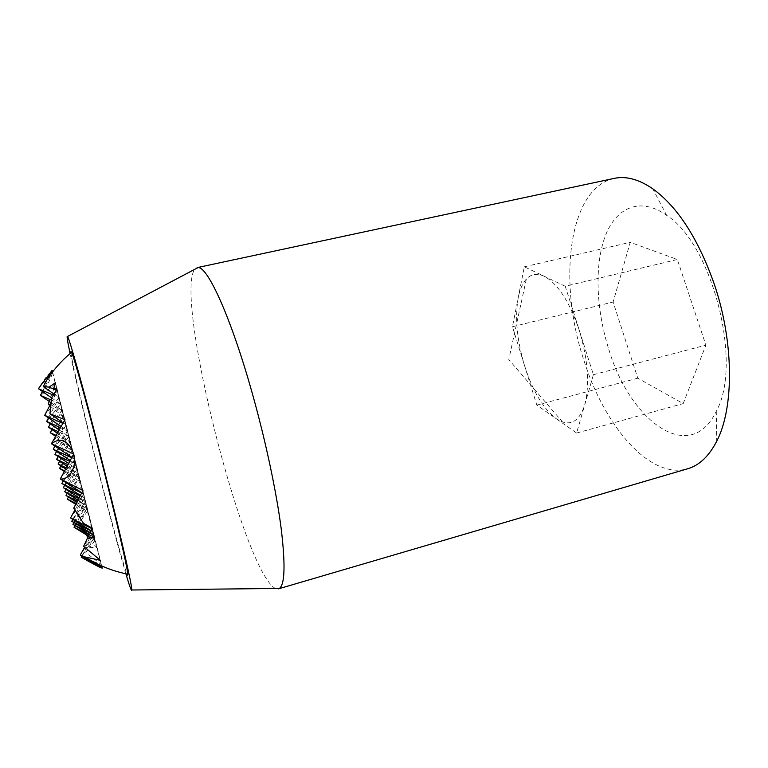 <?xml version="1.0" encoding="UTF-8"?>
<svg xmlns="http://www.w3.org/2000/svg" width="768" height="768" viewBox="0 0 768 768"><rect width="100%" height="100%" fill="white"/><g stroke="black" fill="none" stroke-linecap="round" stroke-linejoin="round"><path stroke-width="0.58" stroke-dasharray="3.84 2.88" d="M49.738 405.59L55.2 410.486L61.526 408.912L60.326 414.778L63.667 417.446L58.829 424.723L57.744 440.611L72.048 450.72L59.558 468.413C68.525 465.11 75.293 469.507 79.862 481.603C81.533 494.112 77.338 499.949 67.286 499.114L79.862 481.603L78.97 477.61L86.87 508.704L85.363 501.763L78.682 498.509M64.301 471.494L79.862 481.603M76.714 502.282L86.87 508.704L74.035 527.27M65.674 468.941L78.97 477.61L66.038 495.514M70.973 352.79C71.818 362.102 86.035 422.093 100.378 477.936C112.282 524.438 123.955 566.842 127.018 574.013M42.442 391.498L52.435 372.077L38.4 388.675C45.859 376.502 50.544 370.963 52.435 372.077C51.936 376.781 47.942 384.547 40.454 395.357L55.43 384.413L49.19 401.405M88.224 536.774L94.934 540.605L92.938 543.37L96.701 547.45L89.875 547.498L85.814 552.614L101.117 564.317L81.216 557.213L94.301 537.494L93.763 534.816L90.288 533.069M75.677 504.288L87.437 511.373L78.672 523.526L85.862 534.528M71.914 457.325L74.87 459.293L73.69 454.013M125.885 573.782C112.138 527.578 79.997 400.714 70.09 353.539M275.52 588.49C243.888 573.034 174.211 298.003 194.669 269.357M565.238 286.243L524.333 266.803L512.458 326.717L524.582 365.731C532.704 391.027 543.197 408.662 556.061 418.618L562.55 421.997C572.669 425.146 580.07 419.395 584.765 404.736C589.882 384.605 588.048 359.77 579.254 330.23C569.453 301.517 557.731 283.498 544.08 276.192C537.792 273.322 532.349 273.83 527.77 277.728L526.349 279.101C522.566 283.238 519.859 289.402 518.237 297.59C514.829 317.51 516.941 340.224 524.582 365.731L536.822 405.11L576.614 433.037L593.414 374.688L565.238 286.243L677.347 259.507L630.24 242.314L613.114 302.016L637.786 378.202L683.194 403.603L705.888 345.149L677.347 259.507M593.414 374.688L705.888 345.149M576.614 433.037L683.194 403.603M536.822 405.11L637.786 378.202M512.458 326.717L613.114 302.016M524.333 266.803L630.24 242.314M608.832 349.411C629.789 420.826 690.106 466.09 716.275 411.274C742.906 364.07 712.531 244.166 666.643 215.338C640.07 196.349 615.859 207.514 605.069 236.592C594.269 265.891 596.227 309.955 608.832 349.411M614.15 178.397C567.984 188.486 557.971 282.288 583.603 359.414C603.965 425.462 649.517 479.894 687.706 468.749M50.947 402.624L62.006 410.285L60.576 404.122L51.322 400.09M63.667 417.446L62.006 410.285L48.49 427.229M50.246 423.869L60.576 404.122L59.059 397.622L53.299 395.126M57.245 433.133L69.984 441.725L68.774 436.416L58.109 431.587M72.048 450.72L69.984 441.725L56.573 459.35M58.09 456.499L68.774 436.416L67.488 430.81L60.365 427.603M81.888 556.003L93.763 534.816L80.285 555.053M89.482 534.528L94.301 537.494L89.251 534.941M77.866 500.074L86.141 505.325L72.931 524.342M73.91 522.566L85.363 501.763L71.77 521.251M67.114 466.262L78.029 473.405L77.04 468.96L67.958 464.698M68.419 497.021L78.97 477.61L78.029 473.405L64.723 491.722M65.981 489.398L77.04 468.96L63.331 487.709M55.2 410.486L63.36 416.112L60.326 414.778M51.898 429.533L62.006 410.285L50.035 405.024M58.829 424.723L63.36 416.112L50.227 432.72M55.498 436.262L71.136 446.755L57.744 440.611M59.549 461.299L69.984 441.725L56.006 435.35M60.931 465.84L71.136 446.755L58.109 464.006M92.938 543.37L94.819 540.019L94.301 537.494L101.117 564.317M94.934 540.605L89.875 547.498M85.814 552.614L94.301 537.494L86.141 505.325L77.357 501.043M88.56 536.179L94.819 540.019L88.262 536.707M78.672 523.526L86.87 508.704L76.118 503.434M87.437 511.373L96.701 547.45M74.966 525.59L86.141 505.325L78.029 473.405L66.259 467.856M67.229 493.315L78.029 473.405L55.43 384.413M61.526 408.912L78.97 477.61L64.666 470.832M51.677 397.93L60.576 404.122L46.646 421.43M48.499 417.878L59.059 397.622L57.072 389.04M59.088 429.859L68.774 436.416L54.95 454.445M56.554 451.43L67.488 430.81L64.944 419.683M84.624 547.286L93.187 531.984L91.056 530.918M90.461 532.781L93.763 534.816L92.429 528.259M72.806 519.37L84.547 497.99L80.093 495.83M79.075 497.75L85.363 501.763L84.547 497.99L70.541 517.968M64.656 485.261L75.984 464.266L69.754 461.357M68.63 463.44L77.04 468.96L75.984 464.266L61.853 483.466M56.458 390.019L57.466 390.73L56.323 390.24M53.962 394.042L59.059 397.622L44.698 415.296M50.842 403.478L57.466 390.73L51.706 397.738M63.12 422.813L66.134 424.867L62.794 423.379M61.046 426.422L67.488 430.81L53.242 449.242M54.931 446.054L66.134 424.867L51.427 443.731M90.586 532.55L92.573 528.989L90.365 532.282M91.152 530.726L93.187 531.984L83.616 546.298M74.87 510.077L83.683 493.997L82.934 490.502M80.362 495.312L84.547 497.99L83.683 493.997L73.738 508.118M81.734 492.739L83.683 493.997L81.6 492.989M63.254 480.864L74.87 459.293L71.664 457.795M70.234 460.464L75.984 464.266L74.87 459.293L60.288 478.963M55.43 382.714L94.685 537.293M52.55 371.952L100.387 560.362M52.435 372.077L101.654 565.92M526.349 279.101L508.79 359.578L562.55 421.997M666.643 215.338L652.79 188.813M716.275 411.274L716.736 441.187"/><path stroke-width="1.15" d="M64.666 470.832L59.558 468.413L64.301 471.494M77.357 501.043L66.038 495.514L76.714 502.282M127.018 574.013C127.622 575.462 127.882 575.51 127.795 574.176C127.536 568.186 116.333 519.504 101.923 462.662C87.533 405.811 74.198 357.667 71.587 352.282C71.021 351.062 70.819 351.235 70.973 352.79M49.19 401.405L48.374 404.294L49.738 405.59M84.624 547.286L80.285 555.053L102.221 568.128L81.216 557.213C93.379 564.125 100.378 567.763 102.221 568.128C100.08 566.256 92.765 561.898 80.285 555.053L84.941 556.925L100.387 560.362L83.616 546.298L87.331 538.378L94.685 537.293L90.365 532.282L92.429 528.259L83.501 523.354L73.738 508.118L82.934 490.502L60.288 478.963C69.667 480.278 77.184 466.464 73.69 454.013C68.314 440.266 60.893 436.838 51.427 443.731L64.944 419.683L49.93 413.779L51.706 397.738L57.072 389.04L53.818 388.157L55.43 382.714L49.056 387.12L43.306 386.582L52.128 370.32L38.4 388.675L51.677 397.93M85.862 534.528L88.224 536.774M76.118 503.434L67.286 499.114L75.677 504.288M81.734 492.739L60.288 478.963L73.69 454.013L51.427 443.731L71.914 457.325M70.09 353.539C67.382 340.762 66.538 335.069 67.536 336.47C69.466 338.88 82.061 383.443 97.392 443.107C116.41 516.922 132.768 587.53 131.77 589.997C131.549 591.715 129.59 586.301 125.885 573.782M194.669 269.357L198.038 267.581C207.888 266.41 232.099 319.949 253.411 397.392C266.208 443.578 276.586 492.989 281.194 528.662C285.504 564.691 284.89 584.621 279.331 588.451L275.52 588.49M278.458 588.854L687.706 468.749C699.331 465.379 709.008 456.202 716.736 441.187C734.16 407.942 734.102 341.789 714.077 283.574C697.978 238.33 677.549 206.746 652.79 188.813C638.861 179.29 625.978 175.824 614.15 178.397L197.078 267.638M51.322 400.09L40.454 395.357L42.442 391.498M40.454 395.357L50.947 402.624M58.109 431.587L48.49 427.229L50.246 423.869M48.49 427.229L57.245 433.133M67.958 464.698L56.573 459.35L58.09 456.499M81.216 557.213L81.888 556.003M90.288 533.069L72.931 524.342L89.482 534.528M72.931 524.342L73.91 522.566M78.682 498.509L64.723 491.722L77.866 500.074M64.723 491.722L65.981 489.398M56.573 459.35L67.114 466.262M50.035 405.024L48.374 404.294M56.006 435.35L50.227 432.72L51.898 429.533M50.227 432.72L55.498 436.262M59.558 468.413L60.931 465.84M66.259 467.856L58.109 464.006L59.549 461.299M88.262 536.707L87.005 536.074M89.251 534.941L74.035 527.27L88.56 536.179M74.035 527.27L74.966 525.59M66.038 495.514L67.229 493.315M58.109 464.006L65.674 468.941M67.286 499.114L68.419 497.021M53.299 395.126L38.4 388.675M60.365 427.603L46.646 421.43L48.499 417.878M46.646 421.43L59.088 429.859M69.754 461.357L54.95 454.445L56.554 451.43M91.056 530.918L71.77 521.251L90.461 532.781M71.77 521.251L72.806 519.37M80.093 495.83L63.331 487.709L79.075 497.75M63.331 487.709L64.656 485.261M54.95 454.445L68.63 463.44M53.818 388.157L56.458 390.019M56.323 390.24L49.056 387.12M43.306 386.582L53.962 394.042M62.794 423.379L44.698 415.296L50.842 403.478M49.93 413.779L63.12 422.813M44.698 415.296L61.046 426.422M71.664 457.795L53.242 449.242L54.931 446.054M87.331 538.378L90.586 532.55M83.501 523.354L92.17 528.739M92.15 528.778L70.541 517.968L91.152 530.726M70.541 517.968L74.87 510.077M81.6 492.989L61.853 483.466L80.362 495.312M61.853 483.466L63.254 480.864M53.242 449.242L70.234 460.464M52.128 370.32L52.55 371.952M101.654 565.92L102.221 568.128M84.941 556.925C98.304 565.411 112.589 571.162 127.795 574.176M71.587 352.282C60.96 361.066 51.994 371.453 44.659 383.434M131.77 589.997L279.331 588.451M67.536 336.47L198.038 267.581"/></g></svg>
